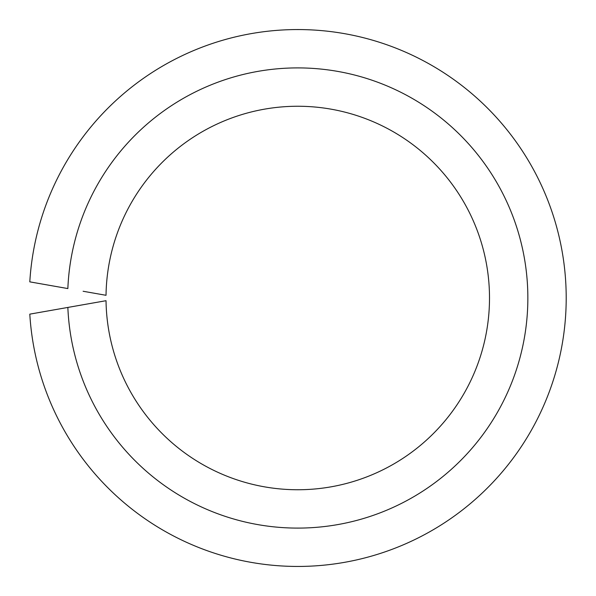 <?xml version="1.0" encoding="UTF-8"?>
<svg xmlns="http://www.w3.org/2000/svg" width="596" height="596" viewBox="0 0 596 596"><rect width="100%" height="100%" fill="white"/><g stroke="black" fill="none" stroke-linecap="round" stroke-linejoin="round"><path stroke-width="0.89" d="M83.112 304.742L67.855 307.432A230.093 230.093 0 0 0 415.516 495.678A230.093 230.093 0 0 0 415.516 100.322A230.093 230.093 0 0 0 67.855 288.568L29.8 281.856A268.446 268.446 0 0 1 436.615 68.257A268.446 268.446 0 0 1 436.615 527.743A268.446 268.446 0 0 1 29.8 314.144L106.028 300.704A191.748 191.748 0 0 0 394.41 463.606A191.748 191.748 0 0 0 394.41 132.394A191.748 191.748 0 0 0 106.028 295.296L83.112 291.258"/></g></svg>
